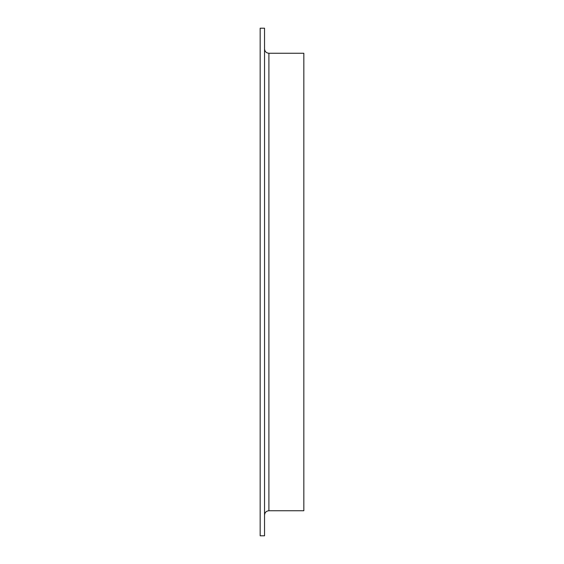 <?xml version="1.0" encoding="UTF-8"?>
<svg xmlns="http://www.w3.org/2000/svg" width="564" height="564" viewBox="0 0 564 564"><rect width="100%" height="100%" fill="white"/><g stroke="black" fill="none" stroke-linecap="round" stroke-linejoin="round"><path stroke-width="0.85" d="M260.166 282L260.166 28.2L264.537 28.2L264.537 535.8L260.166 535.8L260.166 282M268.901 510.744L303.834 510.744L303.834 53.256L268.901 53.256L268.901 510.744C266.25 511.005 264.791 512.464 264.537 515.115M268.901 53.256C266.25 52.995 264.791 51.535 264.537 48.885"/></g></svg>
